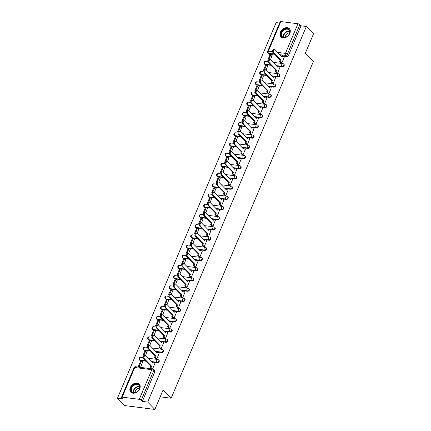 <?xml version="1.0" encoding="UTF-8"?>
<svg xmlns="http://www.w3.org/2000/svg" width="431" height="431" viewBox="0 0 431 431"><rect width="100%" height="100%" fill="white"/><g stroke="black" fill="none" stroke-linecap="round" stroke-linejoin="round"><path stroke-width="0.65" d="M278.949 66.342L282.407 66.783A1.514 1.104 -44.2 0 0 284.169 65.631A1.514 1.104 -44.2 0 0 284.045 64.424L283.652 64.014A1.514 1.104 135.8 0 1 283.776 65.226A1.514 1.104 135.8 0 1 282.014 66.379L278.55 65.932M274.639 76.546L278.097 76.987A1.514 1.104 -44.2 0 0 279.859 75.834A1.514 1.104 -44.2 0 0 279.735 74.628L279.342 74.218A1.514 1.104 135.8 0 1 279.466 75.43A1.514 1.104 135.8 0 1 277.704 76.583L274.24 76.136M270.329 86.75L273.787 87.191A1.514 1.104 -44.2 0 0 275.549 86.038A1.514 1.104 -44.2 0 0 275.425 84.832L275.032 84.422A1.514 1.104 135.8 0 1 275.156 85.634A1.514 1.104 135.8 0 1 273.394 86.787L269.93 86.34M266.019 96.953L269.477 97.395A1.514 1.104 -44.2 0 0 271.239 96.242A1.514 1.104 -44.2 0 0 271.115 95.035L270.716 94.626A1.514 1.104 135.8 0 1 270.846 95.838A1.514 1.104 135.8 0 1 269.084 96.991L265.62 96.544M261.709 107.157L265.167 107.599A1.514 1.104 -44.2 0 0 266.929 106.446A1.514 1.104 -44.2 0 0 266.805 105.239L266.406 104.83A1.514 1.104 135.8 0 1 266.53 106.042A1.514 1.104 135.8 0 1 264.774 107.195L261.31 106.748M257.399 117.361L260.857 117.803A1.514 1.104 -44.2 0 0 262.619 116.65A1.514 1.104 -44.2 0 0 262.495 115.443L262.096 115.034A1.514 1.104 135.8 0 1 262.22 116.246A1.514 1.104 135.8 0 1 260.464 117.399L257 116.952M253.089 127.565L256.547 128.007A1.514 1.104 -44.2 0 0 258.309 126.854A1.514 1.104 -44.2 0 0 258.185 125.647L257.786 125.238A1.514 1.104 135.8 0 1 257.91 126.45A1.514 1.104 135.8 0 1 256.149 127.603L252.69 127.156M248.773 137.769L252.237 138.211A1.514 1.104 -44.2 0 0 253.999 137.058A1.514 1.104 -44.2 0 0 253.875 135.851L253.476 135.442A1.514 1.104 135.8 0 1 253.6 136.654A1.514 1.104 135.8 0 1 251.839 137.807L248.38 137.36M244.463 147.973L247.927 148.415A1.514 1.104 -44.2 0 0 249.689 147.262A1.514 1.104 -44.2 0 0 249.565 146.055L249.166 145.646A1.514 1.104 135.8 0 1 249.29 146.858A1.514 1.104 135.8 0 1 247.529 148.011L244.07 147.564M240.153 158.177L243.617 158.619A1.514 1.104 -44.2 0 0 245.379 157.466A1.514 1.104 -44.2 0 0 245.255 156.259L244.856 155.85A1.514 1.104 135.8 0 1 244.98 157.062A1.514 1.104 135.8 0 1 243.219 158.215L239.76 157.768M235.843 168.381L239.307 168.823A1.514 1.104 -44.2 0 0 241.069 167.67A1.514 1.104 -44.2 0 0 240.945 166.463L240.546 166.054A1.514 1.104 135.8 0 1 240.67 167.266A1.514 1.104 135.8 0 1 238.909 168.419L235.45 167.971M231.533 178.585L234.997 179.027A1.514 1.104 -44.2 0 0 236.759 177.874A1.514 1.104 -44.2 0 0 236.635 176.667L236.236 176.257A1.514 1.104 135.8 0 1 236.36 177.47A1.514 1.104 135.8 0 1 234.599 178.623L231.14 178.175M227.223 188.789L230.687 189.231A1.514 1.104 -44.2 0 0 232.449 188.078A1.514 1.104 -44.2 0 0 232.325 186.871L231.926 186.461A1.514 1.104 135.8 0 1 232.05 187.674A1.514 1.104 135.8 0 1 230.289 188.826L226.83 188.379M222.913 198.993L226.377 199.434A1.514 1.104 -44.2 0 0 228.139 198.282A1.514 1.104 -44.2 0 0 228.015 197.075L227.616 196.665A1.514 1.104 135.8 0 1 227.74 197.877A1.514 1.104 135.8 0 1 225.979 199.03L222.52 198.583M218.603 209.197L222.067 209.638A1.514 1.104 -44.2 0 0 223.829 208.485A1.514 1.104 -44.2 0 0 223.7 207.279L223.306 206.869A1.514 1.104 135.8 0 1 223.43 208.081A1.514 1.104 135.8 0 1 221.669 209.234L218.205 208.787M214.293 219.401L217.757 219.842A1.514 1.104 -44.2 0 0 219.514 218.689A1.514 1.104 -44.2 0 0 219.39 217.483L218.996 217.073A1.514 1.104 135.8 0 1 219.12 218.285A1.514 1.104 135.8 0 1 217.359 219.438L213.895 218.991M209.983 229.604L213.447 230.046A1.514 1.104 -44.2 0 0 215.204 228.893A1.514 1.104 -44.2 0 0 215.08 227.687L214.686 227.277A1.514 1.104 135.8 0 1 214.81 228.489A1.514 1.104 135.8 0 1 213.049 229.642L209.585 229.195M205.673 239.808L209.132 240.25A1.514 1.104 -44.2 0 0 210.894 239.097A1.514 1.104 -44.2 0 0 210.77 237.89L210.376 237.481A1.514 1.104 135.8 0 1 210.5 238.693A1.514 1.104 135.8 0 1 208.739 239.846L205.275 239.399M201.363 250.012L204.822 250.454A1.514 1.104 -44.2 0 0 206.584 249.301A1.514 1.104 -44.2 0 0 206.46 248.094L206.066 247.685A1.514 1.104 135.8 0 1 206.19 248.897A1.514 1.104 135.8 0 1 204.429 250.05L200.965 249.603M197.053 260.216L200.512 260.658A1.514 1.104 -44.2 0 0 202.274 259.505A1.514 1.104 -44.2 0 0 202.15 258.298L201.756 257.889A1.514 1.104 135.8 0 1 201.88 259.101A1.514 1.104 135.8 0 1 200.119 260.254L196.655 259.807M192.743 270.42L196.202 270.862A1.514 1.104 -44.2 0 0 197.964 269.709A1.514 1.104 -44.2 0 0 197.84 268.502L197.446 268.093A1.514 1.104 135.8 0 1 197.57 269.305A1.514 1.104 135.8 0 1 195.809 270.458L192.345 270.011M188.433 280.624L191.892 281.066A1.514 1.104 -44.2 0 0 193.654 279.913A1.514 1.104 -44.2 0 0 193.53 278.706L193.131 278.297A1.514 1.104 135.8 0 1 193.26 279.509A1.514 1.104 135.8 0 1 191.499 280.662L188.035 280.215M184.123 290.828L187.582 291.27A1.514 1.104 -44.2 0 0 189.344 290.117A1.514 1.104 -44.2 0 0 189.22 288.91L188.821 288.501A1.514 1.104 135.8 0 1 188.945 289.713A1.514 1.104 135.8 0 1 187.189 290.866L183.725 290.419M179.813 301.032L183.272 301.474A1.514 1.104 -44.2 0 0 185.034 300.321A1.514 1.104 -44.2 0 0 184.91 299.114L184.511 298.705A1.514 1.104 135.8 0 1 184.635 299.917A1.514 1.104 135.8 0 1 182.879 301.07L179.415 300.622M175.503 311.236L178.962 311.678A1.514 1.104 -44.2 0 0 180.724 310.525A1.514 1.104 -44.2 0 0 180.6 309.318L180.201 308.908A1.514 1.104 135.8 0 1 180.325 310.121A1.514 1.104 135.8 0 1 178.563 311.274L175.105 310.826M171.188 321.44L174.652 321.882A1.514 1.104 -44.2 0 0 176.414 320.729A1.514 1.104 -44.2 0 0 176.29 319.522L175.891 319.112A1.514 1.104 135.8 0 1 176.015 320.325A1.514 1.104 135.8 0 1 174.253 321.478L170.795 321.03M166.878 331.644L170.342 332.085A1.514 1.104 -44.2 0 0 172.104 330.933A1.514 1.104 -44.2 0 0 171.98 329.726L171.581 329.316A1.514 1.104 135.8 0 1 171.705 330.529A1.514 1.104 135.8 0 1 169.943 331.681L166.485 331.234M162.568 341.848L166.032 342.289A1.514 1.104 -44.2 0 0 167.794 341.137A1.514 1.104 -44.2 0 0 167.67 339.93L167.271 339.52A1.514 1.104 135.8 0 1 167.395 340.732A1.514 1.104 135.8 0 1 165.633 341.885L162.175 341.438M158.258 352.052L161.722 352.493A1.514 1.104 -44.2 0 0 163.484 351.34A1.514 1.104 -44.2 0 0 163.36 350.134L162.961 349.724A1.514 1.104 135.8 0 1 163.085 350.936A1.514 1.104 135.8 0 1 161.323 352.084L157.865 351.642M153.948 362.255L157.412 362.697A1.514 1.104 -44.2 0 0 159.174 361.544A1.514 1.104 -44.2 0 0 159.05 360.338L158.651 359.928A1.514 1.104 135.8 0 1 158.775 361.14A1.514 1.104 135.8 0 1 157.013 362.288L153.555 361.846M130.318 387.485A5.894 4.299 -44.2 0 0 130.803 392.205A5.894 4.299 -44.2 0 0 135.517 392.819A5.894 4.299 -44.2 0 0 139.741 388.703A5.894 4.299 -44.2 0 0 139.256 383.983A5.894 4.299 -44.2 0 0 134.542 383.369A5.894 4.299 -44.2 0 0 130.318 387.485M280.403 32.185A5.894 4.299 -44.2 0 0 280.888 36.899A5.894 4.299 -44.2 0 0 285.602 37.513A5.894 4.299 -44.2 0 0 289.831 33.397A5.894 4.299 -44.2 0 0 289.346 28.678A5.894 4.299 -44.2 0 0 284.632 28.063A5.894 4.299 -44.2 0 0 280.403 32.185M279.611 23.048L276.131 22.601L117.48 398.179L122.83 398.869L121.709 397.716A1.514 0.517 -157.1 0 1 121.526 397.285A1.514 0.517 -157.1 0 1 122.199 397.134L139.299 399.332L151.814 369.701L134.714 367.503L122.199 397.134M154.869 409.45L147.693 402.069L306.344 26.485L313.52 33.866L305.288 53.358L313.326 61.633L171.145 398.228L163.101 389.958L154.869 409.45L124.656 405.56L117.48 398.179M280.85 21.55L268.335 51.181A1.514 0.517 -157.1 0 0 267.662 51.332L280.177 21.701A1.514 0.517 22.9 0 1 280.85 21.55L297.95 23.748A1.514 0.517 22.9 0 1 299.879 24.648L301 25.795L288.479 55.427A1.514 1.104 135.8 0 1 286.717 56.58L283.259 56.138M281.869 55.955L281.017 55.847M275.436 55.13L271.051 54.565M270.151 54.451L268.502 53.228A1.514 1.104 135.8 0 1 267.969 52.975L269.089 54.128A1.514 1.104 -44.2 0 0 269.617 54.381M301 25.795L306.344 26.485M142.343 401.38L154.864 371.748A1.514 1.104 -44.2 0 0 154.74 370.541L153.619 369.389A1.514 1.104 135.8 0 1 153.743 370.601L141.228 400.232L142.343 401.38L147.693 402.069M141.228 400.232A1.514 0.517 -157.1 0 0 139.299 399.332M152.612 368.931L154.945 363.279M140.528 367.374L142.736 361.706M155.963 358.743L156.819 358.969L159.255 353.075M145.489 355.629L147.052 351.502M160.273 348.539L161.129 348.765L163.565 342.871M149.799 345.425L151.362 341.298M164.583 338.335L165.439 338.561L167.874 332.667M154.109 335.221L155.672 331.094M168.893 328.131L169.749 328.357L172.184 322.463M158.419 325.017L159.982 320.89M173.203 317.927L174.065 318.153L176.494 312.26M162.729 314.813L164.292 310.686M177.513 307.723L178.375 307.95L180.804 302.056M167.039 304.609L168.602 300.482M181.823 297.519L182.685 297.746L185.12 291.852M171.349 294.405L172.912 290.278M186.133 287.315L186.995 287.542L189.43 281.648M175.659 284.201L177.222 280.075M190.443 277.111L191.305 277.338L193.74 271.444M179.969 273.997L181.532 269.871M194.753 266.908L195.615 267.134L198.05 261.24M184.285 263.794L185.842 259.667M199.063 256.704L199.925 256.93L202.36 251.036M188.595 253.59L190.152 249.463M203.373 246.5L204.235 246.726L206.67 240.832M192.905 243.386L194.462 239.259M207.683 236.296L208.545 236.522L210.98 230.628M197.215 233.182L198.772 229.055M211.993 226.092L212.855 226.318L215.29 220.424M201.525 222.978L203.082 218.851M216.303 215.888L217.165 216.114L219.6 210.22M205.835 212.774L207.392 208.647M220.613 205.684L221.475 205.91L223.91 200.016M210.145 202.57L211.702 198.443M224.923 195.48L225.785 195.706L228.22 189.812M214.455 192.366L216.012 188.239M229.233 185.276L230.095 185.502L232.53 179.608M218.765 182.162L220.322 178.035M233.548 175.072L234.405 175.298L236.84 169.405M223.075 171.958L224.637 167.831M237.858 164.868L238.715 165.095L241.15 159.201M227.385 161.754L228.947 157.627M242.168 154.664L243.025 154.891L245.46 148.997M231.695 151.55L233.257 147.424M246.478 144.46L247.335 144.687L249.77 138.793M236.005 141.346L237.567 137.22M250.788 134.256L251.65 134.483L254.08 128.589M240.315 131.143L241.877 127.016M255.098 124.053L255.96 124.279L258.39 118.385M244.625 120.939L246.187 116.812M259.408 113.849L260.27 114.075L262.705 108.181M248.935 110.735L250.497 106.608M263.718 103.645L264.58 103.871L267.015 97.977M253.245 100.531L254.807 96.404M268.028 93.441L268.89 93.667L271.325 87.773M257.555 90.327L259.117 86.2M272.338 83.237L273.2 83.463L275.635 77.569M261.87 80.123L263.427 75.996M276.648 73.033L277.51 73.259L279.945 67.365M266.18 69.919L267.737 65.792M280.958 62.829L281.82 63.055L284.255 57.161M277.559 66.158L276.707 66.051M271.126 65.334L266.741 64.769M265.841 64.655L264.914 64.176A1.514 1.104 135.8 0 1 264.381 63.923L264.779 64.332A1.514 1.104 -44.2 0 0 265.307 64.585M273.249 76.362L272.397 76.255M266.816 75.538L262.431 74.972M261.531 74.859L260.604 74.38A1.514 1.104 135.8 0 1 260.071 74.127L260.469 74.536A1.514 1.104 -44.2 0 0 260.997 74.789M268.939 86.566L268.087 86.459M262.506 85.742L258.121 85.176M257.221 85.063L256.294 84.584A1.514 1.104 135.8 0 1 255.761 84.331L256.154 84.74A1.514 1.104 -44.2 0 0 256.687 84.993M264.629 96.77L263.777 96.663M258.196 95.946L253.811 95.38M252.911 95.267L251.979 94.788A1.514 1.104 135.8 0 1 251.451 94.534L251.844 94.944A1.514 1.104 -44.2 0 0 252.377 95.197M260.319 106.974L259.467 106.866M253.886 106.15L249.501 105.584M248.601 105.471L247.669 104.992A1.514 1.104 135.8 0 1 247.141 104.738L247.534 105.148A1.514 1.104 -44.2 0 0 248.067 105.401M256.009 117.178L255.157 117.07M249.576 116.354L245.191 115.788M244.291 115.675L243.359 115.196A1.514 1.104 135.8 0 1 242.831 114.942L243.224 115.352A1.514 1.104 -44.2 0 0 243.757 115.605M251.699 127.382L250.842 127.274M245.266 126.558L240.881 125.992M239.981 125.879L239.049 125.399A1.514 1.104 135.8 0 1 238.521 125.146L238.914 125.556A1.514 1.104 -44.2 0 0 239.447 125.809M247.389 137.586L246.532 137.478M240.951 136.762L236.571 136.196M235.671 136.083L234.739 135.603A1.514 1.104 135.8 0 1 234.211 135.35L234.604 135.76A1.514 1.104 -44.2 0 0 235.137 136.013M243.073 147.79L242.222 147.682M236.641 146.966L232.261 146.4M231.361 146.287L230.429 145.807A1.514 1.104 135.8 0 1 229.901 145.554L230.294 145.964A1.514 1.104 -44.2 0 0 230.827 146.217M238.763 157.994L237.912 157.886M232.331 157.17L227.951 156.604M227.051 156.491L226.119 156.011A1.514 1.104 135.8 0 1 225.585 155.758L225.984 156.167A1.514 1.104 -44.2 0 0 226.517 156.421M234.453 168.198L233.602 168.09M228.021 167.373L223.641 166.808M222.741 166.695L221.809 166.215A1.514 1.104 135.8 0 1 221.275 165.962L221.674 166.371A1.514 1.104 -44.2 0 0 222.207 166.625M230.143 178.402L229.292 178.294M223.711 177.577L219.331 177.012M218.431 176.899L217.499 176.419A1.514 1.104 135.8 0 1 216.965 176.166L217.364 176.575A1.514 1.104 -44.2 0 0 217.897 176.829M225.833 188.606L224.982 188.498M219.401 187.781L215.021 187.216M214.121 187.102L213.189 186.623A1.514 1.104 135.8 0 1 212.655 186.37L213.054 186.779A1.514 1.104 -44.2 0 0 213.587 187.032M221.523 198.81L220.672 198.702M215.091 197.985L210.705 197.42M209.811 197.306L208.879 196.827A1.514 1.104 135.8 0 1 208.345 196.574L208.744 196.983A1.514 1.104 -44.2 0 0 209.277 197.236M217.213 209.013L216.362 208.906M210.781 208.189L206.395 207.623M205.501 207.51L204.569 207.031A1.514 1.104 135.8 0 1 204.035 206.778L204.434 207.187A1.514 1.104 -44.2 0 0 204.962 207.44M212.903 219.217L212.052 219.11M206.471 218.393L202.085 217.827M201.191 217.714L200.259 217.235A1.514 1.104 135.8 0 1 199.725 216.982L200.124 217.391A1.514 1.104 -44.2 0 0 200.652 217.644M208.593 229.421L207.742 229.314M202.161 228.597L197.775 228.031M196.875 227.918L195.949 227.439A1.514 1.104 135.8 0 1 195.415 227.185L195.814 227.595A1.514 1.104 -44.2 0 0 196.342 227.848M204.283 239.625L203.432 239.517M197.851 238.801L193.465 238.235M192.565 238.122L191.639 237.643A1.514 1.104 135.8 0 1 191.105 237.389L191.504 237.799A1.514 1.104 -44.2 0 0 192.032 238.052M199.973 249.829L199.122 249.721M193.541 249.005L189.155 248.439M188.255 248.326L187.329 247.847A1.514 1.104 135.8 0 1 186.795 247.593L187.194 248.003A1.514 1.104 -44.2 0 0 187.722 248.256M195.663 260.033L194.812 259.925M189.231 259.209L184.845 258.643M183.945 258.53L183.019 258.05A1.514 1.104 135.8 0 1 182.485 257.797L182.884 258.207A1.514 1.104 -44.2 0 0 183.412 258.46M191.353 270.237L190.502 270.129M184.921 269.413L180.535 268.847M179.635 268.734L178.709 268.254A1.514 1.104 135.8 0 1 178.175 268.001L178.569 268.411A1.514 1.104 -44.2 0 0 179.102 268.664M187.043 280.441L186.192 280.333M180.611 279.617L176.225 279.051M175.325 278.938L174.393 278.458A1.514 1.104 135.8 0 1 173.865 278.205L174.259 278.615A1.514 1.104 -44.2 0 0 174.792 278.868M182.733 290.645L181.882 290.537M176.301 289.821L171.915 289.255M171.015 289.142L170.083 288.662A1.514 1.104 135.8 0 1 169.555 288.409L169.949 288.818A1.514 1.104 -44.2 0 0 170.482 289.072M178.423 300.849L177.572 300.741M171.991 300.024L167.605 299.459M166.705 299.346L165.773 298.866A1.514 1.104 135.8 0 1 165.245 298.613L165.639 299.022A1.514 1.104 -44.2 0 0 166.172 299.276M174.113 311.053L173.257 310.945M167.681 310.228L163.295 309.663M162.395 309.55L161.463 309.07A1.514 1.104 135.8 0 1 160.935 308.817L161.329 309.226A1.514 1.104 -44.2 0 0 161.862 309.48M169.803 321.257L168.947 321.149M163.365 320.432L158.985 319.867M158.085 319.754L157.153 319.274A1.514 1.104 135.8 0 1 156.625 319.021L157.019 319.43A1.514 1.104 -44.2 0 0 157.552 319.683M165.488 331.461L164.637 331.353M159.055 330.636L154.675 330.071M153.775 329.957L152.843 329.478A1.514 1.104 135.8 0 1 152.315 329.225L152.709 329.634A1.514 1.104 -44.2 0 0 153.242 329.887M161.178 341.664L160.327 341.557M154.745 340.84L150.365 340.274M149.465 340.156L148.533 339.682A1.514 1.104 135.8 0 1 148 339.429L148.399 339.838A1.514 1.104 -44.2 0 0 148.932 340.091M156.868 351.868L156.017 351.761M150.435 351.044L146.055 350.478M145.155 350.36L144.223 349.886A1.514 1.104 135.8 0 1 143.69 349.633L144.089 350.042A1.514 1.104 -44.2 0 0 144.622 350.295M152.558 362.072L151.707 361.965M146.125 361.248L141.745 360.682M140.845 360.564L139.913 360.09A1.514 1.104 135.8 0 1 139.38 359.837L139.779 360.246A1.514 1.104 -44.2 0 0 140.312 360.499M160.203 396.822L171.145 398.228M270.49 59.715L272.047 55.588M144.428 358.791L143.642 358.694A1.74 1.029 -82.7 0 1 143.329 356.685A1.74 1.029 -82.7 0 1 144.504 355.462L145.285 355.564A1.74 1.029 97.3 0 0 144.116 356.782A1.74 1.029 97.3 0 0 144.428 358.791L151.642 366.21L151.044 367.616L150.263 367.519L151.496 368.785M154.982 363.317L153.506 361.798L152.913 363.204L145.7 355.785A1.74 1.029 97.3 0 0 145.285 355.564M153.506 361.798L152.719 361.695L152.332 362.611M152.278 368.888L151.044 367.616M142.866 361.835L141.659 360.596L140.872 360.494L138.416 366.318L139.288 367.217M141.659 360.596L139.202 366.42L138.416 366.318M140.075 367.314L139.202 366.42M143.642 358.694L150.855 366.113L150.263 367.519M150.855 366.113L151.642 366.21M131.665 391.951A5.102 3.723 135.8 0 1 132.721 385.729A5.102 3.723 135.8 0 1 138.976 384.829A5.102 3.723 135.8 0 1 137.92 391.052A5.102 3.723 135.8 0 1 131.665 391.951M138.884 385.282A4.725 3.448 -44.2 0 0 133.093 386.106A4.725 3.448 -44.2 0 0 132.112 391.871A4.725 3.448 -44.2 0 0 132.118 391.876A4.725 3.448 -44.2 0 0 137.904 391.046A4.725 3.448 -44.2 0 0 138.884 385.282L138.884 385.282M135.205 392.576A3.362 2.451 135.8 0 1 136.422 389.527A3.362 2.451 135.8 0 1 139.504 388.396M139.52 384.307L139.569 384.36A5.856 4.272 -44.2 0 0 139.52 384.307A5.856 4.272 -44.2 0 0 139.515 384.301A5.856 4.272 -44.2 0 0 132.339 385.33A5.856 4.272 -44.2 0 0 131.116 392.474A5.856 4.272 -44.2 0 0 131.121 392.479A5.856 4.272 -44.2 0 0 131.175 392.528M281.75 36.646A5.102 3.723 135.8 0 1 282.806 30.423A5.102 3.723 135.8 0 1 289.061 29.523A5.102 3.723 135.8 0 1 288.005 35.746A5.102 3.723 135.8 0 1 281.75 36.646M288.969 29.976A4.725 3.448 -44.2 0 0 283.183 30.806A4.725 3.448 -44.2 0 0 282.197 36.565A4.725 3.448 -44.2 0 0 282.203 36.57A4.725 3.448 -44.2 0 0 287.989 35.741A4.725 3.448 -44.2 0 0 288.975 29.976A4.725 3.448 -44.2 0 0 288.969 29.976M285.295 37.271A3.362 2.451 135.8 0 1 286.507 34.221A3.362 2.451 135.8 0 1 289.594 33.09M281.211 37.174A5.856 4.272 -44.2 0 0 281.26 37.222L281.206 37.168A5.856 4.272 -44.2 0 0 281.211 37.174A5.856 4.272 -44.2 0 1 282.424 30.025A5.856 4.272 -44.2 0 1 289.6 28.996A5.856 4.272 -44.2 0 1 289.605 29.001L289.659 29.055A5.856 4.272 -44.2 0 0 289.605 29.001M148.738 348.587L147.952 348.49A1.74 1.029 -82.7 0 1 147.639 346.481A1.74 1.029 -82.7 0 1 148.814 345.258L149.595 345.36A1.74 1.029 97.3 0 0 148.426 346.578A1.74 1.029 97.3 0 0 148.738 348.587L155.952 356.006L155.354 357.412L154.573 357.315L156.087 358.872M159.292 353.113L157.816 351.594L157.223 353L150.01 345.581A1.74 1.029 97.3 0 0 149.595 345.36M157.816 351.594L157.029 351.491L156.642 352.407M156.836 358.937L155.354 357.412M147.176 351.631L145.969 350.392L145.182 350.29L142.726 356.114L143.318 356.723M143.507 356.211L142.726 356.114M145.969 350.392L143.539 356.146M147.952 348.49L155.165 355.909L154.573 357.315M155.165 355.909L155.952 356.006M153.048 338.383L152.267 338.287A1.74 1.029 -82.7 0 1 151.954 336.277A1.74 1.029 -82.7 0 1 153.124 335.054L153.905 335.156A1.74 1.029 97.3 0 0 152.736 336.374A1.74 1.029 97.3 0 0 153.048 338.383L160.262 345.802L159.669 347.208L158.883 347.111L160.397 348.668M163.602 342.909L162.126 341.39L161.533 342.796L154.32 335.377A1.74 1.029 97.3 0 0 153.905 335.156M162.126 341.39L161.339 341.287L160.957 342.203M161.146 348.733L159.669 347.208M151.486 341.427L150.279 340.188L149.492 340.086L147.036 345.91L147.628 346.519M147.817 346.007L147.036 345.91M150.279 340.188L147.849 345.942M152.267 338.287L159.475 345.705L158.883 347.111M159.475 345.705L160.262 345.802M157.358 328.18L156.577 328.083A1.74 1.029 -82.7 0 1 156.264 326.073A1.74 1.029 -82.7 0 1 157.434 324.85L158.22 324.952A1.74 1.029 97.3 0 0 157.046 326.17A1.74 1.029 97.3 0 0 157.358 328.18L164.572 335.598L163.979 337.004L163.193 336.907L164.707 338.464M167.912 332.705L166.436 331.186L165.843 332.592L158.63 325.173A1.74 1.029 97.3 0 0 158.22 324.952M166.436 331.186L165.649 331.083L165.267 331.999M165.456 338.529L163.979 337.004M155.796 331.223L154.589 329.984L153.802 329.882L151.346 335.706L151.938 336.315M152.127 335.803L151.346 335.706M154.589 329.984L152.159 335.738M156.577 328.083L163.785 335.501L163.193 336.907M163.785 335.501L164.572 335.598M161.668 317.976L160.887 317.879A1.74 1.029 -82.7 0 1 160.574 315.869A1.74 1.029 -82.7 0 1 161.744 314.646L162.53 314.749A1.74 1.029 97.3 0 0 161.356 315.966A1.74 1.029 97.3 0 0 161.668 317.976L168.882 325.394L168.289 326.8L167.503 326.703L169.017 328.26M172.222 322.501L170.746 320.982L170.153 322.388L162.94 314.969A1.74 1.029 97.3 0 0 162.53 314.749M170.746 320.982L169.959 320.88L169.577 321.795M169.766 328.325L168.289 326.8M160.106 321.02L158.899 319.78L158.118 319.678L155.656 325.502L156.254 326.111M156.437 325.599L155.656 325.502M158.899 319.78L156.469 325.534M160.887 317.879L168.095 325.297L167.503 326.703M168.095 325.297L168.882 325.394M165.978 307.772L165.197 307.675A1.74 1.029 -82.7 0 1 164.884 305.665A1.74 1.029 -82.7 0 1 166.054 304.442L166.84 304.545A1.74 1.029 97.3 0 0 165.666 305.762A1.74 1.029 97.3 0 0 165.978 307.772L173.192 315.19L172.599 316.596L171.813 316.499L173.327 318.056M176.538 312.297L175.056 310.778L174.463 312.184L167.25 304.765A1.74 1.029 97.3 0 0 166.84 304.545M175.056 310.778L174.269 310.676L173.887 311.591M174.076 318.121L172.599 316.596M164.416 310.816L163.209 309.577L162.428 309.474L159.966 315.298L160.564 315.907M160.747 315.395L159.966 315.298M163.209 309.577L160.779 315.33M165.197 307.675L172.405 315.093L171.813 316.499M172.405 315.093L173.192 315.19M170.293 297.568L169.507 297.471A1.74 1.029 -82.7 0 1 169.194 295.461A1.74 1.029 -82.7 0 1 170.364 294.238L171.15 294.341A1.74 1.029 97.3 0 0 169.981 295.558A1.74 1.029 97.3 0 0 170.293 297.568L177.502 304.986L176.909 306.393L176.123 306.296L177.637 307.853M180.848 302.093L179.366 300.574L178.773 301.98L171.56 294.562A1.74 1.029 97.3 0 0 171.15 294.341M179.366 300.574L178.579 300.472L178.197 301.388M178.386 307.917L176.909 306.393M168.726 300.612L167.519 299.373L166.738 299.27L164.276 305.094L164.874 305.708M165.057 305.191L164.276 305.094M167.519 299.373L165.089 305.126M169.507 297.471L176.715 304.889L176.123 306.296M176.715 304.889L177.502 304.986M174.603 287.364L173.817 287.267A1.74 1.029 -82.7 0 1 173.504 285.257A1.74 1.029 -82.7 0 1 174.674 284.034L175.46 284.137A1.74 1.029 97.3 0 0 174.291 285.354A1.74 1.029 97.3 0 0 174.603 287.364L181.812 294.782L181.219 296.189L180.433 296.092L181.947 297.649M185.158 291.889L183.676 290.37L183.083 291.776L175.875 284.358A1.74 1.029 97.3 0 0 175.46 284.137M183.676 290.37L182.889 290.268L182.507 291.184M182.696 297.713L181.219 296.189M173.036 290.408L171.834 289.169L171.048 289.066L168.586 294.89L169.184 295.504M169.367 294.987L168.586 294.89M171.834 289.169L169.399 294.923M173.817 287.267L181.025 294.685L180.433 296.092M181.025 294.685L181.812 294.782M178.913 277.16L178.127 277.063A1.74 1.029 -82.7 0 1 177.814 275.053A1.74 1.029 -82.7 0 1 178.984 273.83L179.77 273.933A1.74 1.029 97.3 0 0 178.601 275.15A1.74 1.029 97.3 0 0 178.913 277.16L186.122 284.579L185.529 285.985L184.743 285.888L186.262 287.445M189.468 281.685L187.986 280.166L187.393 281.572L180.185 274.154A1.74 1.029 97.3 0 0 179.77 273.933M187.986 280.166L187.199 280.064L186.817 280.98M187.006 287.509L185.529 285.985M177.351 280.204L176.144 278.965L175.358 278.862L172.896 284.686L173.494 285.3M173.677 284.783L172.896 284.686M176.144 278.965L173.709 284.719M178.127 277.063L185.335 284.482L184.743 285.888M185.335 284.482L186.122 284.579M183.223 266.956L182.437 266.859A1.74 1.029 -82.7 0 1 182.124 264.849A1.74 1.029 -82.7 0 1 183.294 263.627L184.08 263.729A1.74 1.029 97.3 0 0 182.911 264.946A1.74 1.029 97.3 0 0 183.223 266.956L190.432 274.375L189.839 275.781L189.053 275.684L190.572 277.241M193.778 271.482L192.296 269.962L191.703 271.368L184.495 263.95A1.74 1.029 97.3 0 0 184.08 263.729M192.296 269.962L191.515 269.86L191.127 270.776M191.316 277.305L189.839 275.781M181.661 270L180.454 268.761L179.668 268.658L177.206 274.482L177.804 275.097M177.987 274.579L177.206 274.482M180.454 268.761L178.019 274.515M182.437 266.859L189.645 274.278L189.053 275.684M189.645 274.278L190.432 274.375M187.533 256.752L186.747 256.655A1.74 1.029 -82.7 0 1 186.434 254.646A1.74 1.029 -82.7 0 1 187.604 253.423L188.39 253.525A1.74 1.029 97.3 0 0 187.221 254.743A1.74 1.029 97.3 0 0 187.533 256.752L194.742 264.171L194.149 265.577L193.363 265.48L194.882 267.037M198.088 261.278L196.606 259.758L196.013 261.164L188.805 253.746A1.74 1.029 97.3 0 0 188.39 253.525M196.606 259.758L195.825 259.656L195.437 260.572M195.626 267.101L194.149 265.577M185.971 259.796L184.764 258.557L183.978 258.455L181.516 264.278L182.114 264.893M182.297 264.375L181.516 264.278M184.764 258.557L182.335 264.311M186.747 256.655L193.955 264.074L193.363 265.48M193.955 264.074L194.742 264.171M191.843 246.548L191.057 246.451A1.74 1.029 -82.7 0 1 190.744 244.442A1.74 1.029 -82.7 0 1 191.914 243.219L192.7 243.321A1.74 1.029 97.3 0 0 191.531 244.539A1.74 1.029 97.3 0 0 191.843 246.548L199.052 253.967L198.459 255.373L197.673 255.276L199.192 256.833M202.398 251.074L200.916 249.554L200.323 250.961L193.115 243.542A1.74 1.029 97.3 0 0 192.7 243.321M200.916 249.554L200.135 249.452L199.747 250.368M199.936 256.898L198.459 255.373M190.281 249.592L189.074 248.353L188.288 248.251L185.826 254.075L186.424 254.689M186.607 254.171L185.826 254.075M189.074 248.353L186.645 254.107M191.057 246.451L198.265 253.87L197.673 255.276M198.265 253.87L199.052 253.967M196.153 236.344L195.367 236.247A1.74 1.029 -82.7 0 1 195.054 234.238A1.74 1.029 -82.7 0 1 196.224 233.015L197.01 233.117A1.74 1.029 97.3 0 0 195.841 234.335A1.74 1.029 97.3 0 0 196.153 236.344L203.362 243.763L202.769 245.169L201.983 245.072L203.502 246.629M206.708 240.87L205.231 239.35L204.633 240.757L197.425 233.338A1.74 1.029 97.3 0 0 197.01 233.117M205.231 239.35L204.445 239.248L204.057 240.164M204.246 246.694L202.769 245.169M194.591 239.388L193.384 238.149L192.598 238.047L190.141 243.871L190.734 244.485M190.917 243.973L190.141 243.871M193.384 238.149L190.955 243.903M195.367 236.247L202.581 243.666L201.983 245.072M202.581 243.666L203.362 243.763M200.463 226.14L199.677 226.043A1.74 1.029 -82.7 0 1 199.364 224.034A1.74 1.029 -82.7 0 1 200.534 222.811L201.32 222.913A1.74 1.029 97.3 0 0 200.151 224.131A1.74 1.029 97.3 0 0 200.463 226.14L207.672 233.559L207.079 234.965L206.293 234.868L207.812 236.425M211.018 230.666L209.541 229.147L208.943 230.553L201.735 223.134A1.74 1.029 97.3 0 0 201.32 222.913M209.541 229.147L208.755 229.044L208.367 229.96M208.561 236.49L207.079 234.965M198.901 229.184L197.694 227.945L196.908 227.843L194.451 233.667L195.044 234.281M195.227 233.769L194.451 233.667M197.694 227.945L195.265 233.699M199.677 226.043L206.891 233.462L206.293 234.868M206.891 233.462L207.672 233.559M204.773 215.936L203.987 215.839A1.74 1.029 -82.7 0 1 203.674 213.83A1.74 1.029 -82.7 0 1 204.844 212.607L205.63 212.709A1.74 1.029 97.3 0 0 204.461 213.927A1.74 1.029 97.3 0 0 204.773 215.936L211.982 223.355L211.389 224.761L210.603 224.664L212.122 226.221M215.328 220.462L213.851 218.943L213.253 220.349L206.045 212.93A1.74 1.029 97.3 0 0 205.63 212.709M213.851 218.943L213.065 218.84L212.677 219.756M212.871 226.286L211.389 224.761M203.211 218.98L202.004 217.741L201.218 217.639L198.761 223.463L199.354 224.077M199.537 223.565L198.761 223.463M202.004 217.741L199.575 223.495M203.987 215.839L211.201 223.258L210.603 224.664M211.201 223.258L211.982 223.355M209.083 205.732L208.297 205.635A1.74 1.029 -82.7 0 1 207.984 203.626A1.74 1.029 -82.7 0 1 209.154 202.403L209.94 202.505A1.74 1.029 97.3 0 0 208.771 203.723A1.74 1.029 97.3 0 0 209.083 205.732L216.297 213.151L215.699 214.557L214.913 214.46L216.432 216.017M219.638 210.258L218.161 208.739L217.563 210.145L210.355 202.726A1.74 1.029 97.3 0 0 209.94 202.505M218.161 208.739L217.375 208.636L216.987 209.552M217.181 216.082L215.699 214.557M207.521 208.776L206.314 207.537L205.528 207.435L203.071 213.259L203.664 213.873M203.847 213.361L203.071 213.259M206.314 207.537L203.885 213.291M208.297 205.635L215.511 213.054L214.913 214.46M215.511 213.054L216.297 213.151M213.393 195.529L212.607 195.432A1.74 1.029 -82.7 0 1 212.294 193.422A1.74 1.029 -82.7 0 1 213.464 192.199L214.25 192.301A1.74 1.029 97.3 0 0 213.081 193.519A1.74 1.029 97.3 0 0 213.393 195.529L220.607 202.947L220.009 204.353L219.223 204.256L220.742 205.813M223.948 200.054L222.471 198.535L221.873 199.941L214.665 192.522A1.74 1.029 97.3 0 0 214.25 192.301M222.471 198.535L221.685 198.432L221.297 199.348M221.491 205.878L220.009 204.353M211.831 198.572L210.624 197.333L209.838 197.231L207.381 203.055L207.974 203.669M208.162 203.157L207.381 203.055M210.624 197.333L208.195 203.087M212.607 195.432L219.821 202.85L219.223 204.256M219.821 202.85L220.607 202.947M217.703 185.325L216.917 185.228A1.74 1.029 -82.7 0 1 216.604 183.218A1.74 1.029 -82.7 0 1 217.774 181.995L218.56 182.097A1.74 1.029 97.3 0 0 217.391 183.315A1.74 1.029 97.3 0 0 217.703 185.325L224.917 192.743L224.319 194.149L223.538 194.052L225.052 195.609M228.258 189.85L226.781 188.331L226.189 189.737L218.975 182.318A1.74 1.029 97.3 0 0 218.56 182.097M226.781 188.331L225.995 188.228L225.607 189.144M225.801 195.674L224.319 194.149M216.141 188.369L214.934 187.129L214.148 187.027L211.691 192.851L212.284 193.465M212.472 192.953L211.691 192.851M214.934 187.129L212.505 192.883M216.917 185.228L224.131 192.646L223.538 194.052M224.131 192.646L224.917 192.743M222.013 175.121L221.227 175.024A1.74 1.029 -82.7 0 1 220.914 173.014A1.74 1.029 -82.7 0 1 222.089 171.791L222.87 171.894A1.74 1.029 97.3 0 0 221.701 173.111A1.74 1.029 97.3 0 0 222.013 175.121L229.227 182.539L228.629 183.945L227.848 183.848L229.362 185.405M232.568 179.646L231.091 178.127L230.499 179.533L223.285 172.114A1.74 1.029 97.3 0 0 222.87 171.894M231.091 178.127L230.305 178.025L229.917 178.94M230.111 185.47L228.629 183.945M220.451 178.165L219.244 176.925L218.458 176.823L216.001 182.647L216.594 183.261M216.782 182.749L216.001 182.647M219.244 176.925L216.815 182.679M221.227 175.024L228.441 182.442L227.848 183.848M228.441 182.442L229.227 182.539M226.323 164.917L225.537 164.82A1.74 1.029 -82.7 0 1 225.224 162.81A1.74 1.029 -82.7 0 1 226.399 161.587L227.18 161.69A1.74 1.029 97.3 0 0 226.011 162.907A1.74 1.029 97.3 0 0 226.323 164.917L233.537 172.335L232.939 173.741L232.158 173.645L233.672 175.201M236.878 169.442L235.401 167.923L234.809 169.329L227.595 161.911A1.74 1.029 97.3 0 0 227.18 161.69M235.401 167.923L234.615 167.821L234.227 168.736M234.421 175.266L232.939 173.741M224.761 167.966L223.554 166.722L222.768 166.619L220.311 172.443L220.904 173.057M221.092 172.545L220.311 172.443M223.554 166.722L221.125 172.475M225.537 164.82L232.751 172.238L232.158 173.645M232.751 172.238L233.537 172.335M230.633 154.713L229.852 154.616A1.74 1.029 -82.7 0 1 229.54 152.606A1.74 1.029 -82.7 0 1 230.709 151.383L231.49 151.486A1.74 1.029 97.3 0 0 230.321 152.703A1.74 1.029 97.3 0 0 230.633 154.713L237.847 162.131L237.255 163.538L236.468 163.441L237.982 164.998M241.188 159.238L239.711 157.719L239.119 159.125L231.905 151.707A1.74 1.029 97.3 0 0 231.49 151.486M239.711 157.719L238.925 157.617L238.542 158.533M238.731 165.062L237.255 163.538M229.071 157.762L227.864 156.518L227.078 156.415L224.621 162.239L225.214 162.853M225.402 162.342L224.621 162.239M227.864 156.518L225.435 162.271M229.852 154.616L237.061 162.034L236.468 163.441M237.061 162.034L237.847 162.131M234.943 144.509L234.162 144.412A1.74 1.029 -82.7 0 1 233.85 142.402A1.74 1.029 -82.7 0 1 235.019 141.179L235.805 141.282A1.74 1.029 97.3 0 0 234.631 142.499A1.74 1.029 97.3 0 0 234.943 144.509L242.157 151.927L241.565 153.334L240.778 153.237L242.292 154.794M245.498 149.034L244.021 147.515L243.429 148.921L236.215 141.503A1.74 1.029 97.3 0 0 235.805 141.282M244.021 147.515L243.235 147.413L242.852 148.329M243.041 154.858L241.565 153.334M233.381 147.558L232.174 146.314L231.388 146.211L228.931 152.035L229.529 152.649M229.712 152.138L228.931 152.035M232.174 146.314L229.745 152.068M234.162 144.412L241.371 151.831L240.778 153.237M241.371 151.831L242.157 151.927M239.253 134.305L238.472 134.208A1.74 1.029 -82.7 0 1 238.16 132.198A1.74 1.029 -82.7 0 1 239.329 130.976L240.115 131.078A1.74 1.029 97.3 0 0 238.941 132.295A1.74 1.029 97.3 0 0 239.253 134.305L246.467 141.724L245.875 143.13L245.088 143.033L246.602 144.59M249.808 138.83L248.331 137.311L247.739 138.717L240.525 131.299A1.74 1.029 97.3 0 0 240.115 131.078M248.331 137.311L247.545 137.209L247.162 138.125M247.351 144.654L245.875 143.13M237.691 137.354L236.484 136.11L235.703 136.007L233.241 141.831L233.839 142.445M234.022 141.934L233.241 141.831M236.484 136.11L234.055 141.864M238.472 134.208L245.681 141.627L245.088 143.033M245.681 141.627L246.467 141.724M243.563 124.101L242.782 124.004A1.74 1.029 -82.7 0 1 242.47 121.995A1.74 1.029 -82.7 0 1 243.639 120.772L244.425 120.874A1.74 1.029 97.3 0 0 243.251 122.097A1.74 1.029 97.3 0 0 243.563 124.101L250.777 131.52L250.185 132.926L249.398 132.829L250.912 134.386M254.123 128.627L252.641 127.107L252.049 128.513L244.835 121.095A1.74 1.029 97.3 0 0 244.425 120.874M252.641 127.107L251.855 127.005L251.472 127.921M251.661 134.45L250.185 132.926M242.001 127.15L240.794 125.906L240.013 125.804L237.551 131.627L238.149 132.242M238.332 131.73L237.551 131.627M240.794 125.906L238.365 131.66M242.782 124.004L249.991 131.423L249.398 132.829M249.991 131.423L250.777 131.52M247.879 113.897L247.092 113.8A1.74 1.029 -82.7 0 1 246.78 111.791A1.74 1.029 -82.7 0 1 247.949 110.568L248.735 110.67A1.74 1.029 97.3 0 0 247.566 111.893A1.74 1.029 97.3 0 0 247.879 113.897L255.087 121.316L254.495 122.722L253.708 122.625L255.222 124.182M258.433 118.423L256.951 116.903L256.359 118.309L249.145 110.891A1.74 1.029 97.3 0 0 248.735 110.67M256.951 116.903L256.165 116.801L255.782 117.717M255.971 124.247L254.495 122.722M246.311 116.946L245.104 115.702L244.323 115.6L241.861 121.423L242.459 122.038M242.642 121.526L241.861 121.423M245.104 115.702L242.675 121.456M247.092 113.8L254.301 121.219L253.708 122.625M254.301 121.219L255.087 121.316M252.189 103.693L251.402 103.596A1.74 1.029 -82.7 0 1 251.09 101.587A1.74 1.029 -82.7 0 1 252.259 100.364L253.045 100.466A1.74 1.029 97.3 0 0 251.876 101.689A1.74 1.029 97.3 0 0 252.189 103.693L259.397 111.112L258.805 112.518L258.018 112.421L259.532 113.978M262.743 108.219L261.261 106.699L260.669 108.106L253.46 100.687A1.74 1.029 97.3 0 0 253.045 100.466M261.261 106.699L260.475 106.597L260.092 107.513M260.281 114.043L258.805 112.518M250.621 106.743L249.42 105.498L248.633 105.396L246.171 111.22L246.769 111.834M246.952 111.322L246.171 111.22M249.42 105.498L246.985 111.252M251.402 103.596L258.611 111.015L258.018 112.421M258.611 111.015L259.397 111.112M256.499 93.489L255.712 93.392A1.74 1.029 -82.7 0 1 255.4 91.383A1.74 1.029 -82.7 0 1 256.569 90.16L257.355 90.262A1.74 1.029 97.3 0 0 256.186 91.485A1.74 1.029 97.3 0 0 256.499 93.489L263.707 100.908L263.115 102.314L262.328 102.217L263.847 103.774M267.053 98.015L265.571 96.496L264.979 97.902L257.77 90.483A1.74 1.029 97.3 0 0 257.355 90.262M265.571 96.496L264.785 96.393L264.402 97.309M264.591 103.839L263.115 102.314M254.936 96.539L253.73 95.294L252.943 95.192L250.481 101.016L251.079 101.63M251.262 101.118L250.481 101.016M253.73 95.294L251.295 101.048M255.712 93.392L262.921 100.811L262.328 102.217M262.921 100.811L263.707 100.908M260.809 83.285L260.022 83.188A1.74 1.029 -82.7 0 1 259.71 81.179A1.74 1.029 -82.7 0 1 260.879 79.956L261.665 80.058A1.74 1.029 97.3 0 0 260.496 81.281A1.74 1.029 97.3 0 0 260.809 83.285L268.017 90.704L267.425 92.11L266.638 92.013L268.157 93.57M271.363 87.811L269.881 86.292L269.289 87.698L262.08 80.279A1.74 1.029 97.3 0 0 261.665 80.058M269.881 86.292L269.1 86.189L268.712 87.105M268.901 93.635L267.425 92.11M259.246 86.335L258.04 85.09L257.253 84.988L254.791 90.812L255.389 91.426M255.572 90.914L254.791 90.812M258.04 85.09L255.61 90.844M260.022 83.188L267.231 90.607L266.638 92.013M267.231 90.607L268.017 90.704M265.119 73.081L264.332 72.984A1.74 1.029 -82.7 0 1 264.02 70.975A1.74 1.029 -82.7 0 1 265.189 69.752L265.975 69.854A1.74 1.029 97.3 0 0 264.806 71.077A1.74 1.029 97.3 0 0 265.119 73.081L272.327 80.5L271.735 81.906L270.948 81.809L272.467 83.366M275.673 77.607L274.191 76.088L273.599 77.494L266.39 70.075A1.74 1.029 97.3 0 0 265.975 69.854M274.191 76.088L273.41 75.985L273.022 76.901M273.211 83.431L271.735 81.906M263.556 76.131L262.35 74.886L261.563 74.784L259.101 80.608L259.699 81.222M259.882 80.71L259.101 80.608M262.35 74.886L259.92 80.64M264.332 72.984L271.541 80.403L270.948 81.809M271.541 80.403L272.327 80.5M269.429 62.878L268.642 62.781A1.74 1.029 -82.7 0 1 268.33 60.771A1.74 1.029 -82.7 0 1 269.499 59.548L270.285 59.65A1.74 1.029 97.3 0 0 269.116 60.873A1.74 1.029 97.3 0 0 269.429 62.878L276.637 70.296L276.045 71.702L275.258 71.605L276.777 73.162M279.983 67.403L278.501 65.884L277.909 67.29L270.7 59.871A1.74 1.029 97.3 0 0 270.285 59.65M278.501 65.884L277.72 65.781L277.332 66.697M277.521 73.227L276.045 71.702M267.866 65.927L266.66 64.682L265.873 64.58L263.411 70.404L264.009 71.018M264.192 70.506L263.411 70.404M266.66 64.682L264.23 70.436M268.642 62.781L275.851 70.199L275.258 71.605M275.851 70.199L276.637 70.296M273.739 52.674L272.952 52.577A1.74 1.029 -82.7 0 1 272.64 50.567A1.74 1.029 -82.7 0 1 273.809 49.344L274.595 49.446A1.74 1.029 97.3 0 0 273.426 50.669A1.74 1.029 97.3 0 0 273.739 52.674L280.947 60.092L280.355 61.498L279.568 61.401L281.087 62.958M284.293 57.199L282.817 55.68L282.219 57.086L275.01 49.667A1.74 1.029 97.3 0 0 274.595 49.446M282.817 55.68L282.03 55.577L281.642 56.493M281.831 63.023L280.355 61.498M272.176 55.723L270.97 54.478L270.183 54.376L267.726 60.2L268.319 60.814M268.502 60.302L267.726 60.2M270.97 54.478L268.54 60.232M272.952 52.577L280.166 59.995L279.568 61.401M280.166 59.995L280.947 60.092M282.407 66.783L282.014 66.379A1.514 0.894 -82.7 0 1 281.847 64.327A1.514 0.894 97.3 0 1 282.758 63.567L273.082 62.323M278.097 76.987L277.704 76.583A1.514 0.894 -82.7 0 1 277.532 74.531A1.514 0.894 97.3 0 1 278.448 73.771L268.772 72.527M273.787 87.191L273.394 86.787A1.514 0.894 -82.7 0 1 273.222 84.735A1.514 0.894 97.3 0 1 274.138 83.975L264.462 82.73M269.477 97.395L269.084 96.991A1.514 0.894 -82.7 0 1 268.912 94.939A1.514 0.894 97.3 0 1 269.828 94.179L260.152 92.934M265.167 107.599L264.774 107.195A1.514 0.894 -82.7 0 1 264.602 105.142A1.514 0.894 97.3 0 1 265.518 104.383L255.842 103.138M260.857 117.803L260.464 117.399A1.514 0.894 -82.7 0 1 260.292 115.346A1.514 0.894 97.3 0 1 261.208 114.587L251.532 113.342M256.547 128.007L256.149 127.603A1.514 0.894 -82.7 0 1 255.982 125.55A1.514 0.894 97.3 0 1 256.898 124.791L247.222 123.546M252.237 138.211L251.839 137.807A1.514 0.894 -82.7 0 1 251.672 135.754A1.514 0.894 97.3 0 1 252.588 134.995L242.912 133.75M247.927 148.415L247.529 148.011A1.514 0.894 -82.7 0 1 247.362 145.958A1.514 0.894 97.3 0 1 248.278 145.199L238.602 143.954M243.617 158.619L243.219 158.215A1.514 0.894 -82.7 0 1 243.052 156.162A1.514 0.894 97.3 0 1 243.968 155.402L234.292 154.158M239.307 168.823L238.909 168.419A1.514 0.894 -82.7 0 1 238.742 166.366A1.514 0.894 97.3 0 1 239.658 165.606L229.982 164.362M234.997 179.027L234.599 178.623A1.514 0.894 -82.7 0 1 234.432 176.57A1.514 0.894 97.3 0 1 235.348 175.81L225.672 174.566M230.687 189.231L230.289 188.826A1.514 0.894 -82.7 0 1 230.122 186.774A1.514 0.894 97.3 0 1 231.038 186.014L221.362 184.77M226.377 199.434L225.979 199.03A1.514 0.894 -82.7 0 1 225.812 196.978A1.514 0.894 97.3 0 1 226.722 196.218L217.052 194.974M222.067 209.638L221.669 209.234A1.514 0.894 -82.7 0 1 221.502 207.182A1.514 0.894 97.3 0 1 222.412 206.422L212.742 205.178M217.757 219.842L217.359 219.438A1.514 0.894 -82.7 0 1 217.192 217.386A1.514 0.894 97.3 0 1 218.102 216.626L208.432 215.381M213.447 230.046L213.049 229.642A1.514 0.894 -82.7 0 1 212.882 227.59A1.514 0.894 97.3 0 1 213.792 226.83L204.122 225.585M209.132 240.25L208.739 239.846A1.514 0.894 -82.7 0 1 208.572 237.793A1.514 0.894 97.3 0 1 209.482 237.034L199.806 235.789M204.822 250.454L204.429 250.05A1.514 0.894 -82.7 0 1 204.262 247.997A1.514 0.894 97.3 0 1 205.172 247.238L195.496 245.993M200.512 260.658L200.119 260.254A1.514 0.894 -82.7 0 1 199.946 258.201A1.514 0.894 97.3 0 1 200.862 257.442L191.186 256.197M196.202 270.862L195.809 270.458A1.514 0.894 -82.7 0 1 195.636 268.405A1.514 0.894 97.3 0 1 196.552 267.646L186.876 266.401M191.892 281.066L191.499 280.662A1.514 0.894 -82.7 0 1 191.326 278.609A1.514 0.894 97.3 0 1 192.242 277.85L182.566 276.605M187.582 291.27L187.189 290.866A1.514 0.894 -82.7 0 1 187.016 288.813A1.514 0.894 97.3 0 1 187.932 288.053L178.256 286.809M183.272 301.474L182.879 301.07A1.514 0.894 -82.7 0 1 182.706 299.017A1.514 0.894 97.3 0 1 183.622 298.257L173.946 297.013M178.962 311.678L178.563 311.274A1.514 0.894 -82.7 0 1 178.396 309.221A1.514 0.894 97.3 0 1 179.312 308.461L169.636 307.217M174.652 321.882L174.253 321.478A1.514 0.894 -82.7 0 1 174.086 319.425A1.514 0.894 97.3 0 1 175.002 318.665L165.326 317.421M170.342 332.085L169.943 331.681A1.514 0.894 -82.7 0 1 169.776 329.629A1.514 0.894 97.3 0 1 170.692 328.869L161.016 327.625M166.032 342.289L165.633 341.885A1.514 0.894 -82.7 0 1 165.466 339.833A1.514 0.894 97.3 0 1 166.382 339.073L156.706 337.829M161.722 352.493L161.323 352.084A1.514 0.894 -82.7 0 1 161.156 350.037A1.514 0.894 97.3 0 1 162.072 349.277L152.396 348.032M157.412 362.697L157.013 362.288A1.514 0.894 -82.7 0 1 156.846 360.241A1.514 0.894 97.3 0 1 157.762 359.481L148.086 358.236M286.717 56.58L285.602 55.432L279.897 54.699M274.315 53.977L268.502 53.228A1.514 0.894 97.3 0 1 268.335 51.181L272.575 51.725M277.645 52.377L285.435 53.379L297.95 23.748M277.699 65.824L276.309 65.641M270.727 64.925L264.914 64.176A1.514 0.894 97.3 0 1 264.742 62.129A1.514 0.894 97.3 0 1 265.658 61.369A1.514 1.514 0 0 0 264.381 63.923M273.389 76.028L271.999 75.845M266.417 75.129L260.604 74.38A1.514 0.894 97.3 0 1 260.432 72.333A1.514 0.894 97.3 0 1 261.348 71.573A1.514 1.514 0 0 0 260.071 74.127M269.079 86.232L267.689 86.049M262.107 85.333L256.294 84.584A1.514 0.894 97.3 0 1 256.122 82.536A1.514 0.894 97.3 0 1 257.038 81.777A1.514 1.514 0 0 0 255.761 84.331M264.769 96.436L263.379 96.253M257.797 95.537L251.979 94.788A1.514 0.894 97.3 0 1 251.812 92.74A1.514 0.894 97.3 0 1 252.728 91.981A1.514 1.514 0 0 0 251.451 94.534M260.459 106.64L259.069 106.457M253.487 105.74L247.669 104.992A1.514 0.894 97.3 0 1 247.502 102.944A1.514 0.894 97.3 0 1 248.418 102.185A1.514 1.514 0 0 0 247.141 104.738M256.149 116.844L254.759 116.661M249.177 115.944L243.359 115.196A1.514 0.894 97.3 0 1 243.192 113.148A1.514 0.894 97.3 0 1 244.108 112.389A1.514 1.514 0 0 0 242.831 114.942M251.839 127.048L250.449 126.865M244.867 126.148L239.049 125.399A1.514 0.894 97.3 0 1 238.882 123.352A1.514 0.894 97.3 0 1 239.798 122.593A1.514 1.514 0 0 0 238.521 125.146M247.529 137.252L246.139 137.069M240.557 136.352L234.739 135.603A1.514 0.894 97.3 0 1 234.572 133.556A1.514 0.894 97.3 0 1 235.488 132.796A1.514 1.514 0 0 0 234.211 135.35M243.219 147.456L241.829 147.273M236.247 146.556L230.429 145.807A1.514 0.894 97.3 0 1 230.262 143.76A1.514 0.894 97.3 0 1 231.178 143A1.514 1.514 0 0 0 229.901 145.554M238.909 157.66L237.519 157.477M231.937 156.76L226.119 156.011A1.514 0.894 97.3 0 1 225.952 153.964A1.514 0.894 97.3 0 1 226.868 153.204A1.514 1.514 0 0 0 225.585 155.758M234.599 167.864L233.209 167.681M227.627 166.964L221.809 166.215A1.514 0.894 97.3 0 1 221.642 164.168A1.514 0.894 97.3 0 1 222.552 163.408A1.514 1.514 0 0 0 221.275 165.962M230.289 178.068L228.899 177.884M223.317 177.168L217.499 176.419A1.514 0.894 97.3 0 1 217.332 174.372A1.514 0.894 97.3 0 1 218.242 173.612A1.514 1.514 0 0 0 216.965 176.166M225.979 188.272L224.589 188.088M219.007 187.372L213.189 186.623A1.514 0.894 97.3 0 1 213.022 184.576A1.514 0.894 97.3 0 1 213.932 183.816A1.514 1.514 0 0 0 212.655 186.37M221.669 198.475L220.273 198.292M214.697 197.576L208.879 196.827A1.514 0.894 97.3 0 1 208.712 194.78A1.514 0.894 97.3 0 1 209.622 194.02A1.514 1.514 0 0 0 208.345 196.574M217.359 208.679L215.963 208.496M210.382 207.78L204.569 207.031A1.514 0.894 97.3 0 1 204.402 204.984A1.514 0.894 97.3 0 1 205.312 204.224A1.514 1.514 0 0 0 204.035 206.778M213.049 218.883L211.653 218.7M206.072 217.984L200.259 217.235A1.514 0.894 97.3 0 1 200.092 215.188A1.514 0.894 97.3 0 1 201.002 214.428A1.514 1.514 0 0 0 199.725 216.982M208.739 229.087L207.343 228.904M201.762 228.188L195.949 227.439A1.514 0.894 97.3 0 1 195.776 225.391A1.514 0.894 97.3 0 1 196.692 224.632A1.514 1.514 0 0 0 195.415 227.185M204.429 239.291L203.033 239.108M197.452 238.391L191.639 237.643A1.514 0.894 97.3 0 1 191.466 235.595A1.514 0.894 97.3 0 1 192.382 234.836A1.514 1.514 0 0 0 191.105 237.389M200.113 249.495L198.723 249.312M193.142 248.595L187.329 247.847A1.514 0.894 97.3 0 1 187.156 245.799A1.514 0.894 97.3 0 1 188.072 245.04A1.514 1.514 0 0 0 186.795 247.593M195.803 259.699L194.413 259.516M188.832 258.799L183.019 258.05A1.514 0.894 97.3 0 1 182.846 256.003A1.514 0.894 97.3 0 1 183.762 255.244A1.514 1.514 0 0 0 182.485 257.797M191.493 269.903L190.103 269.72M184.522 269.003L178.709 268.254A1.514 0.894 97.3 0 1 178.536 266.207A1.514 0.894 97.3 0 1 179.452 265.448A1.514 1.514 0 0 0 178.175 268.001M187.183 280.107L185.793 279.924M180.212 279.207L174.393 278.458A1.514 0.894 97.3 0 1 174.226 276.411A1.514 0.894 97.3 0 1 175.142 275.651A1.514 1.514 0 0 0 173.865 278.205M182.873 290.311L181.483 290.128M175.902 289.411L170.083 288.662A1.514 0.894 97.3 0 1 169.916 286.615A1.514 0.894 97.3 0 1 170.832 285.855A1.514 1.514 0 0 0 169.555 288.409M178.563 300.515L177.173 300.332M171.592 299.615L165.773 298.866A1.514 0.894 97.3 0 1 165.606 296.819A1.514 0.894 97.3 0 1 166.522 296.059A1.514 1.514 0 0 0 165.245 298.613M174.253 310.719L172.863 310.535M167.282 309.819L161.463 309.07A1.514 0.894 97.3 0 1 161.296 307.023A1.514 0.894 97.3 0 1 162.212 306.263A1.514 1.514 0 0 0 160.935 308.817M169.943 320.923L168.553 320.739M162.972 320.023L157.153 319.274A1.514 0.894 97.3 0 1 156.986 317.221A1.514 0.894 97.3 0 1 157.902 316.467A1.514 1.514 0 0 0 156.625 319.021M165.633 331.127L164.243 330.943M158.662 330.227L152.843 329.478A1.514 0.894 97.3 0 1 152.676 327.425A1.514 0.894 97.3 0 1 153.592 326.671A1.514 1.514 0 0 0 152.315 329.225M161.323 341.33L159.933 341.147M154.352 340.431L148.533 339.682A1.514 0.894 97.3 0 1 148.366 337.629A1.514 0.894 97.3 0 1 149.282 336.875A1.514 1.514 0 0 0 148 339.429M157.013 351.534L155.623 351.351M150.042 350.635L144.223 349.886A1.514 0.894 97.3 0 1 144.056 347.833A1.514 0.894 97.3 0 1 144.967 347.079A1.514 1.514 0 0 0 143.69 349.633M152.703 361.738L151.313 361.555M145.732 360.839L139.913 360.09A1.514 0.894 97.3 0 1 139.746 358.037A1.514 0.894 97.3 0 1 140.657 357.283A1.514 1.514 0 0 0 139.38 359.837M154.864 371.748L153.743 370.601A1.514 0.517 22.9 0 0 151.814 369.701A1.514 0.894 -82.7 0 1 152.73 368.947L135.63 366.743A1.514 1.514 0 0 0 134.041 367.654L121.526 397.285M288.479 55.427L287.364 54.279A1.514 1.104 135.8 0 1 285.602 55.432A1.514 0.894 97.3 0 1 285.435 53.379A1.514 0.517 22.9 0 1 287.364 54.279L299.879 24.648M134.041 367.654A1.514 0.517 -157.1 0 1 134.714 367.503A1.514 0.894 -82.7 0 1 135.63 366.743M133.319 392.571A4.725 3.448 135.8 0 1 134.978 388.04A4.725 3.448 135.8 0 1 139.558 386.51M139.617 386.812A4.569 3.335 -44.2 0 0 135.232 388.304A4.569 3.335 -44.2 0 0 133.621 392.641M283.409 37.271A4.725 3.448 135.8 0 1 285.063 32.734A4.725 3.448 135.8 0 1 289.643 31.204M289.702 31.506A4.569 3.335 -44.2 0 0 285.322 32.998A4.569 3.335 -44.2 0 0 283.706 37.335M140.657 357.283L143.243 357.617M158.651 359.928A1.514 1.514 0 0 0 157.762 359.481M144.967 347.079L147.553 347.413M162.961 349.724A1.514 1.514 0 0 0 162.072 349.277M149.282 336.875L151.863 337.209M167.271 339.52A1.514 1.514 0 0 0 166.382 339.073M153.592 326.671L156.173 327.005M171.581 329.316A1.514 1.514 0 0 0 170.692 328.869M157.902 316.467L160.483 316.801M175.891 319.112A1.514 1.514 0 0 0 175.002 318.665M162.212 306.263L164.793 306.597M180.201 308.908A1.514 1.514 0 0 0 179.312 308.461M166.522 296.059L169.103 296.393M184.511 298.705A1.514 1.514 0 0 0 183.622 298.257M170.832 285.855L173.413 286.189M188.821 288.501A1.514 1.514 0 0 0 187.932 288.053M175.142 275.651L177.723 275.985M193.131 278.297A1.514 1.514 0 0 0 192.242 277.85M179.452 265.448L182.033 265.782M197.446 268.093A1.514 1.514 0 0 0 196.552 267.646M183.762 255.244L186.343 255.578M201.756 257.889A1.514 1.514 0 0 0 200.862 257.442M188.072 245.04L190.653 245.374M206.066 247.685A1.514 1.514 0 0 0 205.172 247.238M192.382 234.836L194.963 235.17M210.376 237.481A1.514 1.514 0 0 0 209.482 237.034M196.692 224.632L199.273 224.966M214.686 227.277A1.514 1.514 0 0 0 213.792 226.83M201.002 214.428L203.583 214.762M218.996 217.073A1.514 1.514 0 0 0 218.102 216.626M205.312 204.224L207.893 204.558M223.306 206.869A1.514 1.514 0 0 0 222.412 206.422M209.622 194.02L212.208 194.354M227.616 196.665A1.514 1.514 0 0 0 226.722 196.218M213.932 183.816L216.518 184.15M231.926 186.461A1.514 1.514 0 0 0 231.038 186.014M218.242 173.612L220.828 173.946M236.236 176.257A1.514 1.514 0 0 0 235.348 175.81M222.552 163.408L225.138 163.742M240.546 166.054A1.514 1.514 0 0 0 239.658 165.606M226.868 153.204L229.448 153.538M244.856 155.85A1.514 1.514 0 0 0 243.968 155.402M231.178 143L233.758 143.334M249.166 145.646A1.514 1.514 0 0 0 248.278 145.199M235.488 132.796L238.068 133.131M253.476 135.442A1.514 1.514 0 0 0 252.588 134.995M239.798 122.593L242.378 122.927M257.786 125.238A1.514 1.514 0 0 0 256.898 124.791M244.108 112.389L246.688 112.723M262.096 115.034A1.514 1.514 0 0 0 261.208 114.587M248.418 102.185L250.998 102.519M266.406 104.83A1.514 1.514 0 0 0 265.518 104.383M252.728 91.981L255.308 92.315M270.716 94.626A1.514 1.514 0 0 0 269.828 94.179M257.038 81.777L259.618 82.111M275.032 84.422A1.514 1.514 0 0 0 274.138 83.975M261.348 71.573L263.928 71.907M279.342 74.218A1.514 1.514 0 0 0 278.448 73.771M265.658 61.369L268.238 61.703M283.652 64.014A1.514 1.514 0 0 0 282.758 63.567M267.662 51.332A1.514 1.514 0 0 0 267.969 52.975M153.619 369.389A1.514 1.514 0 0 0 152.73 368.947"/></g></svg>
